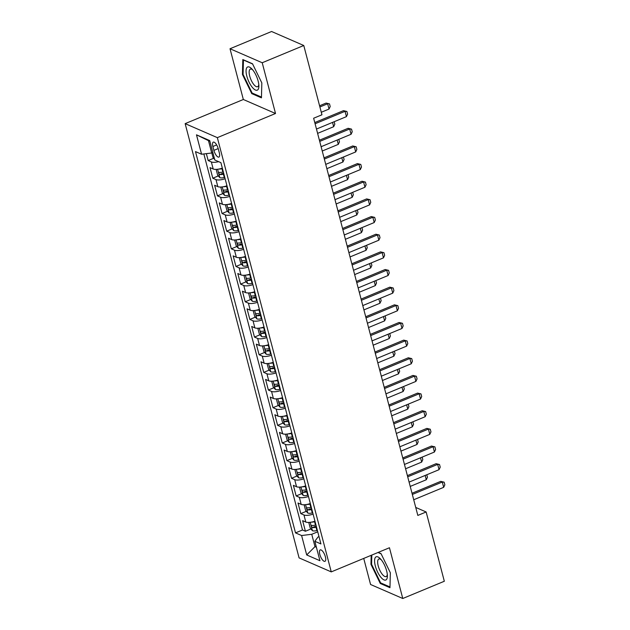 <?xml version="1.0" encoding="UTF-8"?>
<svg xmlns="http://www.w3.org/2000/svg" width="630" height="630" viewBox="0 0 630 630"><rect width="100%" height="100%" fill="white"/><g stroke="black" fill="none" stroke-linecap="round" stroke-linejoin="round"><path stroke-width="0.94" d="M325.379 556.826A6.182 2.252 -112.5 0 0 320.229 549.903A6.182 2.252 -112.5 0 0 319.812 554.4A6.182 2.252 -112.5 0 0 324.97 561.322A6.182 2.252 -112.5 0 0 325.379 556.826M363.731 558.416L370.574 584.498L402.767 598.5L444.323 581.254L426.148 511.969L415.745 507.441M185.149 123.638L299.077 557.889L331.262 571.89L217.342 137.639L185.149 123.638L243.338 99.493L275.523 113.502L262.214 62.748L230.021 48.746L243.338 99.493M230.021 48.746L271.585 31.5L303.77 45.502L262.214 62.748M206.357 153.657L208.168 160.555L213.688 158.264M222.335 168.131A7.733 2.544 165.3 0 1 213.192 168.998L210.018 167.619L212.798 178.211L218.319 175.92M226.965 185.787A7.733 2.544 -14.7 0 1 217.823 186.653L214.649 185.267L217.429 195.859L222.949 193.567M231.596 203.435A7.733 2.544 -14.7 0 1 222.453 204.301L219.279 202.923L222.059 213.515L227.58 211.223M236.226 221.091A7.733 2.544 -14.7 0 1 227.084 221.957L223.91 220.571L226.69 231.163L232.21 228.871M240.857 238.739A7.733 2.544 -14.7 0 1 231.714 239.605L228.54 238.227L231.32 248.818L236.841 246.527M245.487 256.394A7.733 2.544 -14.7 0 1 236.345 257.26L233.171 255.875L235.951 266.466L241.471 264.175M250.118 274.05A7.733 2.544 -14.7 0 1 240.975 274.908L237.801 273.53L240.581 284.122L246.102 281.83M254.748 291.698A7.733 2.544 -14.7 0 1 245.613 292.564L242.432 291.186L245.212 301.778L250.732 299.486M259.379 309.354A7.733 2.544 -14.7 0 1 250.244 310.22L247.062 308.834L249.842 319.426L255.363 317.134M264.009 327.002A7.733 2.544 -14.7 0 1 254.874 327.868L251.693 326.49L254.473 337.082L259.993 334.79M268.64 344.657A7.733 2.544 -14.7 0 1 259.505 345.523L256.323 344.137L259.103 354.729L264.632 352.438M273.27 362.313A7.733 2.544 -14.7 0 1 264.135 363.171L260.962 361.793L263.734 372.385L269.262 370.093M277.909 379.961A7.733 2.544 -14.7 0 1 268.766 380.827L265.592 379.449L268.364 390.041L273.892 387.749M282.539 397.617A7.733 2.544 -14.7 0 1 273.396 398.483L270.223 397.097L273.003 407.689L278.523 405.397M287.17 415.265A7.733 2.544 -14.7 0 1 278.027 416.131L274.853 414.753L277.633 425.344L283.154 423.053M291.8 432.92A7.733 2.544 -14.7 0 1 282.657 433.786L279.484 432.401L282.264 442.992L287.784 440.701M296.431 450.568A7.733 2.544 -14.7 0 1 287.288 451.434L284.114 450.056L286.894 460.648L292.414 458.356M301.061 468.224A7.733 2.544 -14.7 0 1 291.918 469.09L288.745 467.704L291.525 478.296L297.045 476.004M305.692 485.88A7.733 2.544 -14.7 0 1 296.549 486.738L293.375 485.36L296.155 495.952L301.675 493.66M310.322 503.527A7.733 2.544 -14.7 0 1 301.179 504.394L298.006 503.016L300.786 513.608L306.306 511.316M303.77 45.502L321.946 114.786L313.638 118.235L417.832 515.419L426.148 511.969M212.877 146.491L213.901 150.373A5.993 2.181 -112.5 0 0 218.893 157.083A5.993 2.181 -112.5 0 0 219.295 152.72L218.271 148.838A5.993 2.181 -112.5 0 0 213.279 142.128A5.993 2.181 -112.5 0 0 212.877 146.491L216.649 144.924M319 536.602L318 537.012L314.835 541.288L320.922 543.934L220.894 162.642L214.806 159.996L209.711 140.577L196.481 134.828L201.576 154.24L195.489 151.594L295.517 532.885L301.613 535.531L311.74 534.287L314.984 546.643L316.402 547.265M314.835 541.288L319.93 560.708L306.7 554.951L301.613 535.531M218.602 161.65A7.733 2.544 165.3 0 1 211.341 161.934L208.168 160.555M203.852 153.964L302.502 529.987L305.416 531.255L310.936 528.964M314.953 521.183A7.733 2.544 -14.7 0 1 305.81 522.049L302.636 520.663L305.416 531.255M313.102 514.119A7.733 2.544 165.3 0 1 303.959 514.986L300.786 513.608M308.472 496.472A7.733 2.544 165.3 0 1 299.329 497.33L296.155 495.952M303.841 478.816A7.733 2.544 165.3 0 1 294.698 479.682L291.525 478.296M299.211 461.16A7.733 2.544 165.3 0 1 290.068 462.026L286.894 460.648M294.58 443.512A7.733 2.544 165.3 0 1 285.437 444.378L282.264 442.992M289.942 425.856A7.733 2.544 165.3 0 1 280.807 426.723L277.633 425.344M285.311 408.209A7.733 2.544 165.3 0 1 276.176 409.075L273.003 407.689M280.681 390.553A7.733 2.544 165.3 0 1 271.546 391.419L268.364 390.041M276.05 372.897A7.733 2.544 165.3 0 1 266.915 373.763L263.734 372.385M271.42 355.249A7.733 2.544 165.3 0 1 262.285 356.115L259.103 354.729M266.789 337.593A7.733 2.544 165.3 0 1 257.646 338.46L254.473 337.082M262.159 319.945A7.733 2.544 165.3 0 1 253.016 320.812L249.842 319.426M257.528 302.29A7.733 2.544 165.3 0 1 248.385 303.156L245.212 301.778M252.898 284.642A7.733 2.544 165.3 0 1 243.755 285.5L240.581 284.122M248.267 266.986A7.733 2.544 165.3 0 1 239.124 267.852L235.951 266.466M243.637 249.33A7.733 2.544 165.3 0 1 234.494 250.197L231.32 248.818M239.006 231.682A7.733 2.544 165.3 0 1 229.863 232.549L226.69 231.163M234.376 214.027A7.733 2.544 165.3 0 1 225.233 214.893L222.059 213.515M229.745 196.379A7.733 2.544 165.3 0 1 220.602 197.245L217.429 195.859M225.115 178.723A7.733 2.544 165.3 0 1 215.972 179.589L212.798 178.211M209.884 141.262L208.467 140.64L211.711 152.995L201.576 154.24M212.845 152.523L211.711 152.995M402.767 598.5L389.45 547.746L331.262 571.89M275.523 113.502L217.342 137.639M316.118 546.178L314.984 546.643L306.7 554.951M317.74 531.799L311.74 534.287M302.502 529.987L295.517 532.885M208.467 140.64L196.481 134.828M242.44 74.474L251.756 93.618L261.45 97.839L261.828 82.908L252.512 63.772L242.818 59.551L242.44 74.474L243.085 74.214M371.18 555.329L370.952 564.33L380.268 583.474L389.962 587.695L390.34 572.764L381.024 553.62L378.228 552.408M252.646 93.256L251.756 93.618M381.158 583.112L380.268 583.474M371.598 564.07L370.952 564.33M315.087 123.763L345.051 111.329L343.484 110.652L346.902 111.471L347.602 114.124L346.437 116.629L316.473 129.055M314.772 122.559L343.484 110.652M346.437 116.629L345.051 111.329L346.902 111.471M211.822 152.948L213.011 157.492L214.633 159.351M321.292 112.274L329.041 109.053L327.647 103.761L319.898 106.974M326.08 103.076L329.506 103.903L326.08 103.076L319.583 105.777M329.506 103.903L330.199 106.549L329.041 109.053M258.127 81.018A12.561 4.575 -112.5 0 0 251.787 68.835A12.561 4.575 -112.5 0 0 246.81 76.096A12.561 4.575 -112.5 0 0 254.095 89.153A12.561 4.575 -112.5 0 0 258.875 85.9A12.561 4.575 -112.5 0 0 258.127 81.018M252.693 69.859A9.513 3.465 -112.5 0 0 250.338 69.142A9.513 3.465 -112.5 0 0 249.7 76.065A9.513 3.465 -112.5 0 0 257.631 86.712A9.513 3.465 -112.5 0 0 258.788 84.538M261.474 97.091L252.102 93.02L243.078 74.474L243.44 60.008L252.63 64.008M381.197 559.708A12.561 4.575 -112.5 0 0 380.3 558.692A12.561 4.575 -112.5 0 0 374.574 561.173A12.561 4.575 -112.5 0 0 380.756 577.119A12.561 4.575 -112.5 0 0 387.387 575.757A12.561 4.575 -112.5 0 0 381.197 559.708A9.513 3.465 -112.5 0 0 378.85 558.999A9.513 3.465 -112.5 0 0 378.047 565.22A9.513 3.465 -112.5 0 0 382.331 574.379A9.513 3.465 -112.5 0 0 386.143 576.568A9.513 3.465 -112.5 0 0 387.3 574.395M389.986 586.947L380.614 582.876L371.59 564.322L371.826 555.062M378.008 552.494L381.142 553.865M319.717 141.411L349.682 128.985L348.114 128.299L351.532 129.126L352.233 131.772L351.067 134.277L321.103 146.711M319.402 140.214L348.114 128.299M351.067 134.277L349.682 128.985L351.532 129.126M324.348 159.067L354.312 146.632L352.745 145.955L356.163 146.774L356.863 149.428L355.698 151.932L325.741 164.359M324.033 157.862L352.745 145.955M355.698 151.932L354.312 146.632L356.163 146.774M328.978 176.715L358.942 164.288L357.375 163.603L360.801 164.43L361.494 167.076L360.329 169.58L330.372 182.015M328.663 175.518L357.375 163.603M360.329 169.58L358.942 164.288L360.801 164.43M333.609 194.371L363.573 181.936L362.006 181.259L365.432 182.086L366.125 184.732L364.959 187.236L335.002 199.671M333.294 193.174L362.006 181.259M364.959 187.236L363.573 181.936L365.432 182.086M216.909 169.328L216.255 169.848L217.641 175.148L219.846 177.668A5.119 1.685 -14.7 0 0 224.288 177.534L224.768 177.424M218.815 169.076A5.119 1.685 -14.7 0 0 221.973 168.714L222.453 168.596M223.335 171.951L222.855 172.069A5.119 1.685 165.3 0 1 219.272 172.392C218.516 172.919 218.697 173.628 219.823 174.51A5.119 1.685 -14.7 0 0 223.414 174.187L223.886 174.069M223.681 173.266L223.374 173.345A2.607 0.858 165.3 0 1 222.217 173.518L219.823 174.51M334.176 121.716L334.829 124.204L333.672 126.709L332.538 122.393M317.607 133.371L333.672 126.709M221.539 186.984L220.886 187.504L222.272 192.796L224.477 195.316A5.119 1.685 -14.7 0 0 228.918 195.19L229.399 195.079M223.445 186.724A5.119 1.685 -14.7 0 0 226.603 186.362L227.084 186.252M227.966 189.606L227.485 189.717A5.119 1.685 165.3 0 1 223.902 190.047C223.146 190.575 223.327 191.276 224.453 192.166A5.119 1.685 -14.7 0 0 228.044 191.835L228.525 191.725M228.312 190.921L228.005 190.992A2.607 0.858 165.3 0 1 226.847 191.173L224.453 192.166M338.806 139.364L339.46 141.86L338.302 144.364L337.168 140.049M322.237 151.027L338.302 144.364M226.17 204.64L225.516 205.152L226.902 210.452L229.107 212.971A5.119 1.685 -14.7 0 0 233.549 212.845L234.029 212.727M228.076 204.38A5.119 1.685 -14.7 0 0 231.234 204.018L231.714 203.9M232.596 207.254L232.116 207.372A5.119 1.685 165.3 0 1 228.532 207.695C227.776 208.223 227.958 208.932 229.084 209.814A5.119 1.685 -14.7 0 0 232.675 209.491L233.155 209.373M232.942 208.569L232.635 208.648A2.607 0.858 165.3 0 1 231.478 208.821L229.084 209.814M343.437 157.02L344.09 159.508L342.933 162.012L341.799 157.697M326.868 168.675L342.933 162.012M230.8 222.288L230.147 222.807L231.541 228.099L233.738 230.627A5.119 1.685 -14.7 0 0 238.187 230.493L238.66 230.383M232.706 222.028A5.119 1.685 -14.7 0 0 235.872 221.666L236.345 221.555M237.226 224.91L236.746 225.02A5.119 1.685 165.3 0 1 233.163 225.351C232.407 225.879 232.588 226.587 233.722 227.469A5.119 1.685 -14.7 0 0 237.305 227.139L237.786 227.028M237.573 226.225L237.266 226.296A2.607 0.858 165.3 0 1 236.108 226.477L233.722 227.469M348.067 174.668L348.721 177.164L347.563 179.668L346.429 175.353M331.498 186.33L347.563 179.668M338.239 212.026L368.204 199.592L366.636 198.907L370.062 199.734L370.755 202.38L369.589 204.884L339.633 217.318M337.924 210.822L366.636 198.907M369.589 204.884L368.204 199.592L370.062 199.734M235.439 239.943L234.777 240.463L236.171 245.755L238.368 248.275A5.119 1.685 -14.7 0 0 242.818 248.149L243.29 248.031M237.337 239.684A5.119 1.685 -14.7 0 0 240.502 239.321L240.975 239.211M241.857 242.558L241.377 242.676A5.119 1.685 165.3 0 1 237.793 243.007C237.037 243.526 237.219 244.235 238.353 245.125A5.119 1.685 -14.7 0 0 241.936 244.794L242.416 244.676M242.203 243.881L241.896 243.952A2.607 0.858 165.3 0 1 240.739 244.133L238.353 245.125M352.698 192.323L353.351 194.812L352.194 197.316L351.06 193.001M336.129 203.986L352.194 197.316M342.87 229.674L372.834 217.248L371.267 216.562L374.692 217.389L375.385 220.035L374.22 222.54L344.264 234.974M342.555 228.477L371.267 216.562M374.22 222.54L372.834 217.248L374.692 217.389M240.069 257.591L239.408 258.111L240.802 263.411L243.007 265.931A5.119 1.685 -14.7 0 0 247.448 265.797L247.929 265.687M241.975 257.331A5.119 1.685 -14.7 0 0 245.133 256.977L245.613 256.859M246.487 260.214L246.007 260.324A5.119 1.685 165.3 0 1 242.424 260.655C241.668 261.182 241.849 261.891 242.983 262.773A5.119 1.685 -14.7 0 0 246.566 262.442L247.047 262.332M246.834 261.529L246.527 261.6A2.607 0.858 165.3 0 1 245.369 261.781L242.983 262.773M357.328 209.971L357.982 212.468L356.824 214.972L355.69 210.656M340.759 221.634L356.824 214.972M347.5 247.33L377.464 234.895L375.897 234.218L379.323 235.037L380.016 237.691L378.858 240.195L348.894 252.622M347.185 246.125L375.897 234.218M378.858 240.195L377.464 234.895L379.323 235.037M244.7 275.247L244.038 275.767L245.432 281.059L247.637 283.579A5.119 1.685 -14.7 0 0 252.079 283.453L252.559 283.335M246.606 274.987A5.119 1.685 -14.7 0 0 249.764 274.625L250.244 274.515M251.118 277.869L250.638 277.98A5.119 1.685 165.3 0 1 247.055 278.31C246.298 278.838 246.48 279.539 247.614 280.429A5.119 1.685 -14.7 0 0 251.197 280.098L251.677 279.988M251.464 279.184L251.157 279.255A2.607 0.858 165.3 0 1 250.008 279.436L247.614 280.429M361.966 227.627L362.62 230.115L361.455 232.62L360.321 228.304M345.398 239.29L361.455 232.62M352.131 264.978L382.095 252.551L380.528 251.866L383.953 252.693L384.647 255.339L383.489 257.843L353.524 270.278M351.823 263.781L380.528 251.866M383.489 257.843L382.095 252.551L383.953 252.693M249.33 292.895L248.669 293.415L250.063 298.714L252.268 301.234A5.119 1.685 -14.7 0 0 256.709 301.108L257.19 300.99M251.236 292.643A5.119 1.685 -14.7 0 0 254.394 292.281L254.874 292.162M255.748 295.517L255.276 295.635A5.119 1.685 165.3 0 1 251.685 295.958C250.929 296.486 251.118 297.195 252.244 298.077A5.119 1.685 -14.7 0 0 255.827 297.754L256.308 297.636M256.095 296.832L255.788 296.911A2.607 0.858 165.3 0 1 254.638 297.084L252.244 298.077M366.597 245.283L367.251 247.771L366.085 250.275L364.951 245.96M350.028 256.938L366.085 250.275M356.769 282.634L386.725 270.199L385.158 269.522L388.584 270.349L389.277 272.995L388.119 275.499L358.155 287.926M356.454 281.437L385.158 269.522M388.119 275.499L386.725 270.199L388.584 270.349M253.961 310.551L253.299 311.07L254.693 316.362L256.898 318.89A5.119 1.685 -14.7 0 0 261.34 318.756L261.82 318.646M255.867 310.291A5.119 1.685 -14.7 0 0 259.024 309.928L259.505 309.818M260.379 313.173L259.906 313.283A5.119 1.685 165.3 0 1 256.315 313.614C255.559 314.142 255.748 314.842 256.875 315.732A5.119 1.685 -14.7 0 0 260.458 315.402L260.938 315.291M260.725 314.488L260.418 314.559A2.607 0.858 165.3 0 1 259.269 314.74L256.875 315.732M371.227 262.93L371.881 265.427L370.716 267.931L369.582 263.616M354.659 274.593L370.716 267.931M361.399 300.289L391.356 287.855L389.789 287.17L393.214 287.997L393.907 290.643L392.75 293.147L362.786 305.582M361.084 299.085L389.789 287.17M392.75 293.147L391.356 287.855L393.214 287.997M258.591 328.206L257.938 328.718L259.324 334.018L261.529 336.538A5.119 1.685 -14.7 0 0 265.97 336.412L266.451 336.294M260.497 327.947A5.119 1.685 -14.7 0 0 263.655 327.584L264.135 327.466M265.017 330.821L264.537 330.939A5.119 1.685 165.3 0 1 260.946 331.262C260.19 331.789 260.379 332.498 261.505 333.38A5.119 1.685 -14.7 0 0 265.088 333.057L265.569 332.939M265.356 332.136L265.049 332.215A2.607 0.858 165.3 0 1 263.899 332.388L261.505 333.38M375.858 280.586L376.512 283.075L375.346 285.579L374.212 281.264M359.289 292.241L375.346 285.579M366.03 317.937L395.986 305.503L394.427 304.825L397.845 305.652L398.538 308.298L397.38 310.803L367.416 323.237M365.715 316.74L394.427 304.825M397.38 310.803L395.986 305.503L397.845 305.652M263.222 345.854L262.568 346.374L263.954 351.666L266.159 354.194A5.119 1.685 -14.7 0 0 270.601 354.06L271.081 353.95M265.128 345.594A5.119 1.685 -14.7 0 0 268.286 345.232L268.766 345.122M269.648 348.477L269.168 348.587A5.119 1.685 165.3 0 1 265.577 348.918C264.82 349.445 265.01 350.154 266.136 351.036A5.119 1.685 -14.7 0 0 269.719 350.705L270.199 350.595M269.986 349.792L269.679 349.863A2.607 0.858 165.3 0 1 268.53 350.044L266.136 351.036M380.488 298.234L381.142 300.731L379.977 303.235L378.85 298.919M363.919 309.897L379.977 303.235M370.661 335.593L400.617 323.159L399.058 322.481L402.475 323.3L403.168 325.954L402.011 328.458L372.046 340.885M370.345 334.388L399.058 322.481M402.011 328.458L400.617 323.159L402.475 323.3M267.852 363.51L267.199 364.03L268.585 369.322L270.79 371.842A5.119 1.685 -14.7 0 0 275.231 371.716L275.712 371.598M269.758 363.25A5.119 1.685 -14.7 0 0 272.916 362.888L273.396 362.778M274.278 366.125L273.798 366.243A5.119 1.685 165.3 0 1 270.215 366.573C269.451 367.101 269.64 367.802 270.766 368.692A5.119 1.685 -14.7 0 0 274.349 368.361L274.83 368.243M274.625 367.447L274.31 367.518A2.607 0.858 165.3 0 1 273.16 367.7L270.766 368.692M385.119 315.89L385.773 318.378L384.607 320.883L383.481 316.567M368.55 327.553L384.607 320.883M375.291 353.241L405.255 340.814L403.688 340.129L407.106 340.956L407.799 343.602L406.641 346.106L376.677 358.541M374.976 352.044L403.688 340.129M406.641 346.106L405.255 340.814L407.106 340.956M272.483 381.158L271.829 381.678L273.215 386.977L275.42 389.498A5.119 1.685 -14.7 0 0 279.862 389.364L280.342 389.253M274.389 380.906A5.119 1.685 -14.7 0 0 277.546 380.544L278.027 380.425M278.909 383.78L278.428 383.898A5.119 1.685 165.3 0 1 274.845 384.221C274.082 384.749 274.27 385.458 275.397 386.34A5.119 1.685 -14.7 0 0 278.98 386.017L279.46 385.899M279.255 385.095L278.94 385.174A2.607 0.858 165.3 0 1 277.791 385.347L275.397 386.34M389.75 333.546L390.403 336.034L389.238 338.538L388.111 334.223M373.18 345.201L389.238 338.538M379.921 370.897L409.886 358.462L408.319 357.785L411.737 358.604L412.43 361.258L411.272 363.762L381.308 376.189M379.606 369.692L408.319 357.785M411.272 363.762L409.886 358.462L411.737 358.604M277.113 398.814L276.46 399.333L277.846 404.625L280.051 407.145A5.119 1.685 -14.7 0 0 284.492 407.019L284.973 406.909M279.019 398.554A5.119 1.685 -14.7 0 0 282.177 398.191L282.657 398.081M283.539 401.436L283.059 401.546A5.119 1.685 165.3 0 1 279.476 401.877C278.712 402.405 278.901 403.106 280.027 403.995A5.119 1.685 -14.7 0 0 283.61 403.665L284.091 403.554M283.886 402.751L283.571 402.822A2.607 0.858 165.3 0 1 282.421 403.003L280.027 403.995M394.38 351.193L395.034 353.69L393.876 356.194L392.742 351.879M377.811 362.856L393.876 356.194M384.552 388.545L414.516 376.118L412.949 375.433L416.367 376.26L417.068 378.906L415.902 381.41L385.938 393.844M384.237 387.348L412.949 375.433M415.902 381.41L414.516 376.118L416.367 376.26M281.744 416.469L281.09 416.981L282.476 422.281L284.681 424.801A5.119 1.685 -14.7 0 0 289.123 424.675L289.603 424.557M283.65 416.209A5.119 1.685 -14.7 0 0 286.808 415.847L287.288 415.729M288.17 419.084L287.69 419.202A5.119 1.685 165.3 0 1 284.106 419.525C283.35 420.052 283.531 420.761 284.658 421.643A5.119 1.685 -14.7 0 0 288.249 421.32L288.721 421.202M288.516 420.399L288.201 420.478A2.607 0.858 165.3 0 1 287.052 420.651L284.658 421.643M399.01 368.849L399.664 371.338L398.507 373.842L397.373 369.526M382.441 380.504L398.507 373.842M389.183 406.2L419.147 393.766L417.58 393.089L420.998 393.915L421.698 396.561L420.533 399.066L390.568 411.5M388.868 405.003L417.58 393.089M420.533 399.066L419.147 393.766L420.998 393.915M286.374 434.117L285.721 434.637L287.107 439.929L289.312 442.457A5.119 1.685 -14.7 0 0 293.753 442.323L294.234 442.213M288.28 433.857A5.119 1.685 -14.7 0 0 291.438 433.495L291.918 433.385M292.8 436.74L292.32 436.85A5.119 1.685 165.3 0 1 288.737 437.181C287.981 437.708 288.162 438.417 289.288 439.299A5.119 1.685 -14.7 0 0 292.879 438.968L293.359 438.858M293.147 438.055L292.84 438.126A2.607 0.858 165.3 0 1 291.682 438.307L289.288 439.299M403.641 386.497L404.295 388.993L403.137 391.498L402.003 387.182M387.072 398.16L403.137 391.498M393.813 423.856L423.777 411.422L422.21 410.736L425.628 411.563L426.329 414.209L425.163 416.713L395.207 429.148M393.498 422.651L422.21 410.736M425.163 416.713L423.777 411.422L425.628 411.563M291.005 451.773L290.351 452.285L291.737 457.585L293.942 460.105A5.119 1.685 -14.7 0 0 298.384 459.979L298.864 459.861M292.911 451.513A5.119 1.685 -14.7 0 0 296.068 451.151L296.549 451.033M297.431 454.387L296.95 454.506A5.119 1.685 165.3 0 1 293.367 454.836C292.611 455.356 292.793 456.065 293.919 456.955A5.119 1.685 -14.7 0 0 297.51 456.624L297.99 456.506M297.777 455.71L297.47 455.781A2.607 0.858 165.3 0 1 296.313 455.962L293.919 456.955M408.272 404.153L408.925 406.641L407.767 409.146L406.634 404.83M391.702 415.816L407.767 409.146M398.443 441.504L428.408 429.077L426.841 428.392L430.266 429.219L430.959 431.865L429.794 434.369L399.837 446.804M398.128 440.307L426.841 428.392M429.794 434.369L428.408 429.077L430.266 429.219M295.635 469.421L294.982 469.941L296.376 475.24L298.573 477.76A5.119 1.685 -14.7 0 0 303.014 477.627L303.495 477.516M297.541 469.161A5.119 1.685 -14.7 0 0 300.699 468.807L301.179 468.688M302.061 472.043L301.581 472.153A5.119 1.685 165.3 0 1 297.998 472.484C297.242 473.012 297.423 473.721 298.549 474.603A5.119 1.685 -14.7 0 0 302.14 474.272L302.62 474.162M302.408 473.358L302.101 473.429A2.607 0.858 165.3 0 1 300.943 473.61L298.549 474.603M412.902 421.801L413.556 424.297L412.398 426.801L411.264 422.486M396.333 433.464L412.398 426.801M403.074 459.16L433.038 446.725L431.471 446.048L434.897 446.867L435.59 449.521L434.424 452.025L404.468 464.452M402.759 457.955L431.471 446.048M434.424 452.025L433.038 446.725L434.897 446.867M300.266 487.077L299.612 487.596L301.006 492.888L303.203 495.408A5.119 1.685 -14.7 0 0 307.653 495.282L308.125 495.164M302.172 486.817A5.119 1.685 -14.7 0 0 305.337 486.454L305.81 486.344M306.692 489.699L306.211 489.809A5.119 1.685 165.3 0 1 302.628 490.14C301.872 490.668 302.053 491.369 303.188 492.258A5.119 1.685 -14.7 0 0 306.771 491.928L307.251 491.817M307.038 491.014L306.731 491.085A2.607 0.858 165.3 0 1 305.574 491.266L303.188 492.258M417.533 439.456L418.186 441.945L417.028 444.449L415.894 440.134M400.964 451.119L417.028 444.449M407.704 476.808L437.669 464.381L436.102 463.696L439.527 464.523L440.22 467.169L439.055 469.673L409.098 482.108M407.39 475.611L436.102 463.696M439.055 469.673L437.669 464.381L439.527 464.523M304.904 504.724L304.243 505.244L305.637 510.544L307.842 513.064A5.119 1.685 -14.7 0 0 312.283 512.938L312.764 512.82M306.802 504.473A5.119 1.685 -14.7 0 0 309.968 504.11L310.44 503.992M311.322 507.347L310.842 507.465A5.119 1.685 165.3 0 1 307.259 507.788C306.503 508.315 306.684 509.024 307.818 509.906A5.119 1.685 -14.7 0 0 311.401 509.583L311.882 509.465M311.669 508.662L311.362 508.741A2.607 0.858 165.3 0 1 310.204 508.914L307.818 509.906M422.163 457.112L422.817 459.601L421.659 462.105L420.525 457.79M405.594 468.767L421.659 462.105M412.335 494.463L442.299 482.029L440.732 481.351L444.158 482.178L444.851 484.824L443.685 487.329L413.729 499.755M412.02 493.266L440.732 481.351M443.685 487.329L442.299 482.029L444.158 482.178M309.535 522.38L308.873 522.9L310.267 528.192L312.472 530.72A5.119 1.685 -14.7 0 0 316.914 530.586L317.394 530.476M311.44 522.12A5.119 1.685 -14.7 0 0 314.598 521.758L315.079 521.648M315.953 525.003L315.473 525.113A5.119 1.685 165.3 0 1 311.889 525.444C311.133 525.971 311.315 526.672 312.448 527.562A5.119 1.685 -14.7 0 0 316.032 527.231L316.512 527.121M316.299 526.318L315.992 526.389A2.607 0.858 165.3 0 1 314.835 526.57L312.448 527.562M426.793 474.76L427.447 477.256L426.29 479.761L425.155 475.445M410.224 486.423L426.29 479.761M213.192 168.998L211.341 161.934M305.81 522.049L303.959 514.986M301.179 504.394L299.329 497.33M296.549 486.738L294.698 479.682M291.918 469.09L290.068 462.026M287.288 451.434L285.437 444.378M282.657 433.786L280.807 426.723M278.027 416.131L276.176 409.075M273.396 398.483L271.546 391.419M268.766 380.827L266.915 373.763M264.135 363.171L262.285 356.115M259.505 345.523L257.646 338.46M254.874 327.868L253.016 320.812M250.244 310.22L248.385 303.156M245.613 292.564L243.755 285.5M240.975 274.908L239.124 267.852M236.345 257.26L234.494 250.197M231.714 239.605L229.863 232.549M227.084 221.957L225.233 214.893M222.453 204.301L220.602 197.245M217.823 186.653L215.972 179.589M218.208 148.585L213.901 150.373M217.602 169.257L219.791 177.605M223.414 174.187L224.288 177.534M221.973 168.714L222.855 172.069M222.232 186.913L224.422 195.261M228.044 191.835L228.918 195.19M226.603 186.362L227.485 189.717M226.863 204.561L229.052 212.909M232.675 209.491L233.549 212.845M231.234 204.018L232.116 207.372M231.493 222.217L233.683 230.564M237.305 227.139L238.187 230.493M235.872 221.666L236.746 225.02M236.124 239.873L238.313 248.212M241.936 244.794L242.818 248.149M240.502 239.321L241.377 242.676M240.755 257.52L242.944 265.868M246.566 262.442L247.448 265.797M245.133 256.977L246.007 260.324M245.393 275.176L247.582 283.516M251.197 280.098L252.079 283.453M249.764 274.625L250.638 277.98M250.023 292.824L252.213 301.171M255.827 297.754L256.709 301.108M254.394 292.281L255.276 295.635M254.654 310.48L256.843 318.827M260.458 315.402L261.34 318.756M259.024 309.928L259.906 313.283M259.284 328.135L261.474 336.475M265.088 333.057L265.97 336.412M263.655 327.584L264.537 330.939M263.915 345.783L266.104 354.131M269.719 350.705L270.601 354.06M268.286 345.232L269.168 348.587M268.545 363.439L270.735 371.779M274.349 368.361L275.231 371.716M272.916 362.888L273.798 366.243M273.176 381.087L275.365 389.434M278.98 386.017L279.862 389.364M277.546 380.544L278.428 383.898M277.806 398.743L279.996 407.082M283.61 403.665L284.492 407.019M282.177 398.191L283.059 401.546M282.437 416.391L284.626 424.738M288.249 421.32L289.123 424.675M286.808 415.847L287.69 419.202M287.067 434.046L289.257 442.394M292.879 438.968L293.753 442.323M291.438 433.495L292.32 436.85M291.698 451.702L293.887 460.042M297.51 456.624L298.384 459.979M296.068 451.151L296.95 454.506M296.328 469.35L298.518 477.697M302.14 474.272L303.014 477.627M300.699 468.807L301.581 472.153M300.959 487.006L303.148 495.345M306.771 491.928L307.653 495.282M305.337 486.454L306.211 489.809M305.589 504.654L307.779 513.001M311.401 509.583L312.283 512.938M309.968 504.11L310.842 507.465M310.22 522.309L312.409 530.657M316.032 527.231L316.914 530.586M314.598 521.758L315.473 525.113"/></g></svg>
